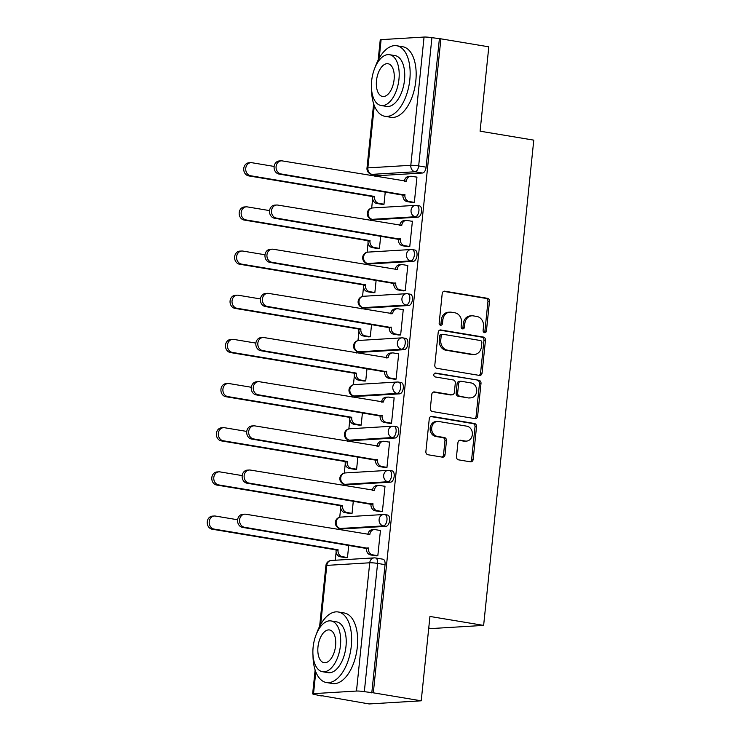 <?xml version="1.0" encoding="UTF-8"?>
<svg xmlns="http://www.w3.org/2000/svg" width="741" height="741" viewBox="0 0 741 741"><rect width="100%" height="100%" fill="white"/><g stroke="black" fill="none" stroke-linecap="round" stroke-linejoin="round"><path stroke-width="1.11" d="M484.568 332.663A1.964 1.667 86.5 0 0 486.42 330.995L489.468 301.476A2.807 2.38 86.5 0 0 487.393 298.299L444.859 291.204A2.807 2.38 86.5 0 0 442.21 293.584L439.154 323.113A1.964 1.667 86.5 0 0 442.46 323.66L442.859 319.843A8.985 7.614 86.5 0 1 449.88 312.137A8.985 7.614 86.5 0 1 451.343 312.211L454.881 312.804A8.985 7.614 86.5 0 1 461.532 322.956L461.134 326.781A1.964 1.667 86.5 0 0 464.44 327.327L464.839 323.511A8.985 7.614 86.5 0 1 471.86 315.805A8.985 7.614 86.5 0 1 473.314 315.879L476.861 316.472A8.985 7.614 86.5 0 1 483.502 326.624L483.113 330.449A1.964 1.667 86.5 0 0 484.568 332.663M484.114 332.514A1.964 1.667 86.5 0 0 484.901 331.088L487.948 301.559A2.807 2.38 86.5 0 0 485.874 298.391L443.692 291.352M440.154 325.179A1.964 1.667 86.5 0 0 440.941 323.752L441.34 319.936L442.859 319.843M462.134 328.847A1.964 1.667 86.5 0 0 462.921 327.42L463.32 323.604L464.839 323.511M456.484 456.678A2.807 2.38 86.5 0 0 458.559 459.846L470.498 461.838A2.807 2.38 86.5 0 0 473.147 459.457L476.537 426.668A2.807 2.38 86.5 0 0 474.453 423.491L431.92 416.396A2.807 2.38 86.5 0 0 429.271 418.776L425.88 451.565A2.807 2.38 86.5 0 0 427.955 454.742L442.368 457.151A2.807 2.38 86.5 0 0 445.026 454.761L446.471 440.728A2.807 2.38 86.5 0 0 444.396 437.551L437.246 436.366A7.512 6.363 86.5 0 1 431.651 428.594A7.512 6.363 86.5 0 1 437.56 421.434A7.512 6.363 86.5 0 1 438.783 421.499L466.784 426.168A7.512 6.363 86.5 0 1 472.387 433.939A7.512 6.363 86.5 0 1 466.469 441.099A7.512 6.363 86.5 0 1 465.255 441.034L460.587 440.256A2.807 2.38 86.5 0 0 457.938 442.646L456.484 456.678M440.895 38.828L488.81 46.822L480.085 131.185L533.779 140.142L483.632 625.404L429.947 616.447L421.221 700.81L373.316 692.816L440.895 38.828L431.92 37.671L418.665 165.919A5.724 2.983 99.5 0 1 415.043 171.764L372.093 174.357A5.724 2.983 99.5 0 1 371.741 174.339L379.197 175.58A5.724 2.983 -80.5 0 0 379.559 175.598L372.093 174.357A5.724 4.844 86.5 0 1 367.869 167.892L410.81 165.299L424.065 37.05A5.724 0.584 5.9 0 1 431.92 37.671M479.427 375.418A2.807 2.38 86.5 0 0 482.076 373.029L485.466 340.239A2.807 2.38 86.5 0 0 483.391 337.062L440.849 329.967A2.807 2.38 86.5 0 0 438.2 332.348L434.81 365.146A2.807 2.38 86.5 0 0 436.884 368.314L479.427 375.418M481.002 383.449L477.612 416.238A2.807 2.38 86.5 0 1 474.962 418.628L432.42 411.533A2.807 2.38 86.5 0 1 430.345 408.356L431.799 394.323A2.807 2.38 86.5 0 1 434.448 391.933L451.695 394.814A2.807 2.38 86.5 0 0 454.344 392.434L455.307 383.125A2.807 2.38 86.5 0 0 453.233 379.948L435.273 376.956A1.964 1.667 86.5 0 1 435.68 373.066L478.927 380.281A2.807 2.38 86.5 0 1 481.002 383.449L479.483 383.542L476.093 416.331L477.612 416.238M421.221 700.81L369.175 703.95L321.298 695.614M375.103 174.904L374.955 176.367M372.64 198.773L371.676 208.082M370.565 218.873L370.389 220.531M368.073 242.946L367.11 252.246M365.998 263.036L365.832 264.694M363.507 287.11L362.553 296.409M361.432 307.2L361.265 308.858M358.95 331.273L357.986 340.573M356.875 351.373L356.699 353.031M354.383 375.437L353.42 384.746M352.308 395.537L352.132 397.195M349.817 419.601L348.854 428.909M347.742 439.7L347.575 441.358M345.25 463.773L344.296 473.073M343.176 483.864L343.009 485.522M340.693 507.937L339.73 517.237M338.618 528.027L338.442 529.695M336.127 552.101L335.284 560.233M428.743 628.062L431.577 628.544L483.632 625.404M373.316 692.816L364.331 691.668A5.724 0.584 -174.1 0 0 356.486 691.047L313.536 693.632A5.724 0.584 -174.1 0 0 312.656 693.845A5.724 0.584 -174.1 0 0 315.314 694.623L321.261 695.956M439.376 38.912L426.121 167.17A5.724 2.983 99.5 0 1 422.509 173.014L379.559 175.598M378.151 60.114L380.244 39.857A5.724 0.584 5.9 0 1 381.115 39.643L424.065 37.05M381.726 204.275L383.977 204.312L385.274 191.78M412.07 202.441L414.33 202.488L416.961 177.006L416.183 177.053M407.513 246.614L409.764 246.651L412.404 221.17L411.616 221.216M377.16 248.439L379.42 248.476L380.717 235.944M402.947 290.778L405.207 290.815L407.837 265.334L407.05 265.38M372.593 292.602L374.853 292.649L376.15 280.117M398.38 334.941L400.64 334.978L403.271 309.497L402.483 309.543M368.027 336.775L370.287 336.812L371.584 324.28M393.814 379.105L396.074 379.142L398.704 353.67L397.926 353.716M363.47 380.939L365.721 380.976L367.017 368.444M389.257 423.278L391.507 423.315L394.147 397.834L393.36 397.88M358.903 425.102L361.163 425.139L362.46 412.607M384.69 467.441L386.95 467.478L389.581 441.997L388.793 442.044M354.337 469.266L356.597 469.312L357.894 456.78M380.124 511.605L382.384 511.642L385.014 486.161L384.227 486.207M349.771 513.439L352.031 513.476L353.327 500.944M375.557 555.769L377.817 555.806L380.457 530.334L379.67 530.38M384.514 514.569A5.724 2.983 99.5 0 1 384.875 514.587L387.515 515.032A5.724 2.983 -80.5 0 1 389.571 520.83A5.724 2.983 -80.5 0 1 385.996 526.342L343.046 528.926L340.397 528.481A5.724 2.983 99.5 0 1 340.045 528.463L342.685 528.907A5.724 2.983 -80.5 0 0 343.046 528.926M389.081 470.405A5.724 2.983 99.5 0 1 389.433 470.424L392.082 470.868A5.724 2.983 -80.5 0 1 394.138 476.667A5.724 2.983 -80.5 0 1 390.553 482.169L347.612 484.762L344.963 484.318A5.724 2.983 99.5 0 1 344.602 484.299L347.251 484.744A5.724 2.983 -80.5 0 0 347.612 484.762M393.647 426.242A5.724 2.983 99.5 0 1 393.999 426.26L396.648 426.696A5.724 2.983 -80.5 0 1 398.704 432.494A5.724 2.983 -80.5 0 1 395.12 438.005L352.17 440.599L349.53 440.154A5.724 2.983 99.5 0 1 349.168 440.135L351.818 440.58A5.724 2.983 -80.5 0 0 352.17 440.599M398.204 382.078A5.724 2.983 99.5 0 1 398.565 382.097L401.214 382.532A5.724 2.983 -80.5 0 1 403.261 388.33A5.724 2.983 -80.5 0 1 399.686 393.841L356.736 396.426L354.087 395.99A5.724 2.983 99.5 0 1 353.735 395.972L356.384 396.407A5.724 2.983 -80.5 0 0 356.736 396.426M402.771 337.905A5.724 2.983 99.5 0 1 403.132 337.924L405.772 338.368A5.724 2.983 -80.5 0 1 407.828 344.167A5.724 2.983 -80.5 0 1 404.253 349.678L361.302 352.262L358.653 351.827A5.724 2.983 99.5 0 1 358.301 351.808L360.941 352.244A5.724 2.983 -80.5 0 0 361.302 352.262M407.337 293.742A5.724 2.983 99.5 0 1 407.689 293.76L410.338 294.205A5.724 2.983 -80.5 0 1 412.394 300.003A5.724 2.983 -80.5 0 1 408.81 305.505L365.869 308.099L363.22 307.654A5.724 2.983 99.5 0 1 362.858 307.635L365.508 308.08A5.724 2.983 -80.5 0 0 365.869 308.099M411.903 249.578A5.724 2.983 99.5 0 1 412.255 249.597L414.904 250.041A5.724 2.983 -80.5 0 1 416.961 255.84A5.724 2.983 -80.5 0 1 413.376 261.341L370.426 263.935L367.786 263.49A5.724 2.983 99.5 0 1 367.425 263.472L370.074 263.916A5.724 2.983 -80.5 0 0 370.426 263.935M416.461 205.414A5.724 2.983 99.5 0 1 416.822 205.433L419.471 205.868A5.724 2.983 -80.5 0 1 421.518 211.667A5.724 2.983 -80.5 0 1 417.943 217.178L374.992 219.771L372.343 219.327A5.724 2.983 99.5 0 1 371.991 219.308L374.64 219.753A5.724 2.983 -80.5 0 0 374.992 219.771M345.213 557.602L347.464 557.64L348.761 545.107M371.797 692.909L385.051 564.661A5.724 2.983 -80.5 0 0 382.958 559.196L375.492 557.954A5.724 2.983 99.5 0 1 377.586 563.41L364.331 691.668M471.86 315.805L470.34 315.898A8.985 7.614 86.5 0 0 463.32 323.604M449.88 312.137L448.361 312.23A8.985 7.614 86.5 0 0 441.34 319.936M479.075 375.354A2.807 2.38 86.5 0 0 480.557 373.121L483.947 340.332A2.807 2.38 86.5 0 0 481.872 337.155L439.682 330.115M481.845 342.74A1.964 1.667 86.5 0 0 480.39 340.517L443.044 334.293A1.964 1.667 86.5 0 0 441.191 335.96L440.775 339.989A8.985 7.614 86.5 0 0 447.416 350.141L472.943 354.402A8.985 7.614 86.5 0 0 474.407 354.476A8.985 7.614 86.5 0 0 481.428 346.769L481.845 342.74M441.534 334.386A1.964 1.667 86.5 0 0 439.672 336.053L441.191 335.96M474.407 354.476L472.888 354.569A8.985 7.614 86.5 0 1 471.424 354.494L445.906 350.234A8.985 7.614 86.5 0 1 439.256 340.082L439.672 336.053M474.611 418.572A2.807 2.38 86.5 0 0 476.093 416.331M433.281 392.091L450.176 394.907A2.807 2.38 86.5 0 0 450.639 394.934L452.158 394.842M434.708 373.242L478.927 380.281M469.599 397.806A7.512 6.363 86.5 0 0 470.822 397.871A7.512 6.363 86.5 0 0 476.732 390.711A7.512 6.363 86.5 0 0 471.137 382.94L461.273 381.291A2.807 2.38 86.5 0 0 458.614 383.671L457.66 392.98A2.807 2.38 86.5 0 0 459.735 396.157L468.08 397.898A7.512 6.363 86.5 0 0 469.303 397.963L470.822 397.871M460.809 381.263L459.3 381.356A2.807 2.38 86.5 0 0 457.104 383.764L458.614 383.671M468.08 397.898L458.216 396.25A2.807 2.38 86.5 0 1 456.141 393.073L457.104 383.764M479.483 383.542A2.807 2.38 86.5 0 0 477.408 380.365M466.469 441.099L464.959 441.191A7.512 6.363 86.5 0 1 463.736 441.127L459.42 440.404M437.56 421.434L436.051 421.518A7.512 6.363 86.5 0 0 430.132 428.687A7.512 6.363 86.5 0 0 435.727 436.458L437.246 436.366M442.016 457.086A2.807 2.38 86.5 0 0 443.507 454.854L444.952 440.821A2.807 2.38 86.5 0 0 442.877 437.644L435.727 436.458M470.146 461.782A2.807 2.38 86.5 0 0 471.628 459.55L475.018 426.751A2.807 2.38 86.5 0 0 472.943 423.583L430.753 416.544M382.495 204.405L376.817 203.46A5.724 4.844 -93.5 0 1 372.584 196.995L374.557 196.874A5.724 4.844 86.5 0 0 378.79 203.34L383.995 204.21M274.142 166.438L251.959 162.733A6.576 5.576 86.5 0 0 250.884 162.677A6.576 5.576 86.5 0 0 245.706 168.948A6.576 5.576 86.5 0 0 250.606 175.756L374.603 196.448M372.63 196.569L248.633 175.876A6.576 5.576 -93.5 0 1 243.733 169.068A6.576 5.576 -93.5 0 1 248.911 162.798L250.884 162.677M416.951 177.182L411.746 176.312A5.724 4.844 86.5 0 0 410.81 176.265A5.724 4.844 86.5 0 0 406.346 181.165L282.312 160.908A6.576 5.576 86.5 0 0 281.237 160.853A6.576 5.576 86.5 0 0 276.06 167.123A6.576 5.576 86.5 0 0 280.959 173.931L404.91 195.04A5.724 4.844 86.5 0 0 409.143 201.506L407.17 201.626A5.724 4.844 -93.5 0 1 402.937 195.161L278.986 174.052A6.576 5.576 -93.5 0 1 274.087 167.244A6.576 5.576 -93.5 0 1 279.264 160.964L281.237 160.853M412.839 202.571L407.17 201.626M404.373 181.276A5.724 4.844 -93.5 0 1 408.837 176.377L410.81 176.265M414.339 202.376L409.143 201.506M404.957 194.614L402.984 194.735M377.929 248.568L372.251 247.624A5.724 4.844 -93.5 0 1 368.018 241.158L369.991 241.038A5.724 4.844 86.5 0 0 374.224 247.503L379.429 248.374M269.576 210.601L247.392 206.906A6.576 5.576 86.5 0 0 246.327 206.841A6.576 5.576 86.5 0 0 241.14 213.121A6.576 5.576 86.5 0 0 246.049 219.929L370.037 240.612M368.064 240.732L244.076 220.04A6.576 5.576 -93.5 0 1 239.167 213.232A6.576 5.576 -93.5 0 1 244.354 206.961L246.327 206.841M373.362 292.732L367.684 291.787A5.724 4.844 -93.5 0 1 363.46 285.322L365.433 285.202A5.724 4.844 86.5 0 0 369.657 291.667L374.863 292.538M265.019 254.765L242.826 251.069A6.576 5.576 86.5 0 0 241.761 251.014A6.576 5.576 86.5 0 0 236.583 257.284A6.576 5.576 86.5 0 0 241.483 264.092L365.47 284.776M363.498 284.896L239.51 264.213A6.576 5.576 -93.5 0 1 234.61 257.405A6.576 5.576 -93.5 0 1 239.788 251.125L241.761 251.014M412.385 221.346L407.18 220.475A5.724 4.844 86.5 0 0 406.253 220.429A5.724 4.844 86.5 0 0 401.779 225.338L277.745 205.072A6.576 5.576 86.5 0 0 276.671 205.016A6.576 5.576 86.5 0 0 271.493 211.287A6.576 5.576 86.5 0 0 276.393 218.095L400.344 239.204A5.724 4.844 86.5 0 0 404.577 245.669L402.604 245.79A5.724 4.844 -93.5 0 1 398.371 239.324L274.42 218.215A6.576 5.576 -93.5 0 1 269.52 211.407A6.576 5.576 -93.5 0 1 274.698 205.137L276.671 205.016M408.282 246.734L402.604 245.79M399.807 225.44A5.724 4.844 -93.5 0 1 404.28 220.549L406.253 220.429M409.782 246.54L404.577 245.669M400.39 238.787L398.417 238.898M407.819 265.51L402.613 264.639A5.724 4.844 86.5 0 0 401.687 264.593A5.724 4.844 86.5 0 0 397.213 269.502L273.179 249.235A6.576 5.576 86.5 0 0 272.114 249.18A6.576 5.576 86.5 0 0 266.927 255.45A6.576 5.576 86.5 0 0 271.836 262.258L395.777 283.377A5.724 4.844 86.5 0 0 400.01 289.842L398.037 289.953A5.724 4.844 -93.5 0 1 393.804 283.488L269.863 262.379A6.576 5.576 -93.5 0 1 264.954 255.571A6.576 5.576 -93.5 0 1 270.141 249.3L272.114 249.18M403.715 290.907L398.037 289.953M395.24 269.604A5.724 4.844 -93.5 0 1 399.714 264.713L401.687 264.593M405.216 290.704L400.01 289.842M395.824 282.951L393.851 283.071M371.519 89.05A35.763 18.655 -80.5 0 0 384.95 116.3A35.763 18.655 -80.5 0 0 409.801 79.88A35.763 18.655 -80.5 0 0 396.722 45.747A35.763 18.655 -80.5 0 0 375.168 67.153M384.95 116.3L390.97 117.3A35.763 18.655 -80.5 0 0 415.821 80.88A35.763 18.655 -80.5 0 0 402.743 46.748L396.722 45.747M389.534 54.704L395.073 55.621A25.75 13.431 99.5 0 1 404.493 80.195A25.75 13.431 99.5 0 1 386.598 106.417L381.059 105.5A25.75 13.431 -80.5 0 0 398.954 79.278A25.75 13.431 -80.5 0 0 389.534 54.704A25.75 13.431 -80.5 0 0 371.639 80.926A25.75 13.431 -80.5 0 0 381.059 105.5M394.101 79.565A16.589 8.651 -80.5 0 0 388.025 63.735A16.589 8.651 -80.5 0 0 376.493 80.63A16.589 8.651 -80.5 0 0 382.569 96.469A16.589 8.651 -80.5 0 0 394.101 79.565M312.998 655.276A35.763 18.655 -80.5 0 0 326.438 682.526A35.763 18.655 -80.5 0 0 351.29 646.106A35.763 18.655 -80.5 0 0 338.202 611.973A35.763 18.655 -80.5 0 0 316.657 633.388M326.438 682.526L332.45 683.526A35.763 18.655 -80.5 0 0 357.31 647.106A35.763 18.655 -80.5 0 0 344.222 612.983L338.202 611.973M331.023 620.93L336.562 621.856A25.75 13.431 99.5 0 1 345.982 646.43A25.75 13.431 99.5 0 1 328.087 672.652L322.548 671.726A25.75 13.431 -80.5 0 0 340.443 645.504A25.75 13.431 -80.5 0 0 331.023 620.93A25.75 13.431 -80.5 0 0 313.128 647.152A25.75 13.431 -80.5 0 0 322.548 671.726M335.58 645.791A16.589 8.651 -80.5 0 0 329.513 629.961A16.589 8.651 -80.5 0 0 317.982 646.856A16.589 8.651 -80.5 0 0 324.049 662.695A16.589 8.651 -80.5 0 0 335.58 645.791M368.796 336.905L363.127 335.951A5.724 4.844 -93.5 0 1 358.894 329.486L360.867 329.365A5.724 4.844 86.5 0 0 365.1 335.83L370.296 336.701M260.452 298.938L238.269 295.233A6.576 5.576 86.5 0 0 237.194 295.177A6.576 5.576 86.5 0 0 232.016 301.448A6.576 5.576 86.5 0 0 236.916 308.256L360.913 328.948M358.94 329.06L234.943 308.376A6.576 5.576 -93.5 0 1 230.043 301.568A6.576 5.576 -93.5 0 1 235.221 295.298L237.194 295.177M364.239 381.069L358.561 380.124A5.724 4.844 -93.5 0 1 354.328 373.649L356.301 373.538A5.724 4.844 86.5 0 0 360.534 380.003L365.739 380.865M255.886 343.102L233.702 339.397A6.576 5.576 86.5 0 0 232.628 339.341A6.576 5.576 86.5 0 0 227.45 345.612A6.576 5.576 86.5 0 0 232.35 352.42L356.347 373.112M354.374 373.232L230.377 352.54A6.576 5.576 -93.5 0 1 225.477 345.732A6.576 5.576 -93.5 0 1 230.655 339.461L232.628 339.341M359.672 425.232L353.994 424.287A5.724 4.844 -93.5 0 1 349.761 417.822L351.734 417.702A5.724 4.844 86.5 0 0 355.967 424.167L361.173 425.038M251.319 387.265L229.136 383.56A6.576 5.576 86.5 0 0 228.071 383.505A6.576 5.576 86.5 0 0 222.884 389.785A6.576 5.576 86.5 0 0 227.793 396.583L351.78 417.276M349.808 417.396L225.82 396.704A6.576 5.576 -93.5 0 1 220.911 389.896A6.576 5.576 -93.5 0 1 226.098 383.625L228.071 383.505M403.252 309.673L398.047 308.812A5.724 4.844 86.5 0 0 397.12 308.756A5.724 4.844 86.5 0 0 392.647 313.665L268.613 293.399A6.576 5.576 86.5 0 0 267.547 293.343A6.576 5.576 86.5 0 0 262.37 299.623A6.576 5.576 86.5 0 0 267.269 306.422L391.22 327.541A5.724 4.844 86.5 0 0 395.444 334.006L393.471 334.126A5.724 4.844 -93.5 0 1 389.247 327.661L265.297 306.542A6.576 5.576 -93.5 0 1 260.397 299.735A6.576 5.576 -93.5 0 1 265.574 293.464L267.547 293.343M399.149 335.071L393.471 334.126M390.683 313.767A5.724 4.844 -93.5 0 1 395.148 308.877L397.12 308.756M400.649 334.876L395.444 334.006M391.257 327.114L389.284 327.235M398.695 353.846L393.49 352.975A5.724 4.844 86.5 0 0 392.554 352.92A5.724 4.844 86.5 0 0 388.089 357.829L264.055 337.572A6.576 5.576 86.5 0 0 262.981 337.516A6.576 5.576 86.5 0 0 257.803 343.787A6.576 5.576 86.5 0 0 262.703 350.595L386.654 371.704A5.724 4.844 86.5 0 0 390.887 378.169L388.914 378.29A5.724 4.844 -93.5 0 1 384.681 371.825L260.73 350.715A6.576 5.576 -93.5 0 1 255.83 343.907A6.576 5.576 -93.5 0 1 261.008 337.627L262.981 337.516M394.582 379.235L388.914 378.29M386.117 357.931A5.724 4.844 -93.5 0 1 390.581 353.04L392.554 352.92M396.083 379.04L390.887 378.169M386.7 371.278L384.727 371.398M394.129 398.01L388.923 397.139A5.724 4.844 86.5 0 0 387.997 397.093A5.724 4.844 86.5 0 0 383.523 402.002L259.489 381.735A6.576 5.576 86.5 0 0 258.414 381.68A6.576 5.576 86.5 0 0 253.237 387.951A6.576 5.576 86.5 0 0 258.137 394.758L382.087 415.868A5.724 4.844 86.5 0 0 386.32 422.333L384.347 422.453A5.724 4.844 -93.5 0 1 380.114 415.988L256.173 394.879A6.576 5.576 -93.5 0 1 251.264 388.071A6.576 5.576 -93.5 0 1 256.442 381.8L258.414 381.68M390.025 423.398L384.347 422.453M381.55 402.104A5.724 4.844 -93.5 0 1 386.024 397.213L387.997 397.093M391.526 423.204L386.32 422.333M382.134 415.442L380.161 415.562M355.106 469.396L349.428 468.451A5.724 4.844 -93.5 0 1 345.204 461.986L347.177 461.865A5.724 4.844 86.5 0 0 351.401 468.331L356.606 469.201M246.762 431.429L224.569 427.733A6.576 5.576 86.5 0 0 223.504 427.677A6.576 5.576 86.5 0 0 218.326 433.948A6.576 5.576 86.5 0 0 223.226 440.756L347.214 461.439M345.241 461.56L221.253 440.876A6.576 5.576 -93.5 0 1 216.353 434.069A6.576 5.576 -93.5 0 1 221.531 427.789L223.504 427.677M389.562 442.173L384.357 441.303A5.724 4.844 86.5 0 0 383.43 441.256A5.724 4.844 86.5 0 0 378.957 446.165L254.923 425.899A6.576 5.576 86.5 0 0 253.857 425.843A6.576 5.576 86.5 0 0 248.67 432.114A6.576 5.576 86.5 0 0 253.579 438.922L377.521 460.041A5.724 4.844 86.5 0 0 381.754 466.506L379.781 466.617A5.724 4.844 -93.5 0 1 375.548 460.152L251.607 439.043A6.576 5.576 -93.5 0 1 246.697 432.235A6.576 5.576 -93.5 0 1 251.884 425.964L253.857 425.843M385.459 467.571L379.781 466.617M376.984 446.267A5.724 4.844 -93.5 0 1 381.458 441.377L383.43 441.256M386.959 467.367L381.754 466.506M377.567 459.615L375.594 459.735M350.539 513.559L344.871 512.615A5.724 4.844 -93.5 0 1 340.638 506.149L342.611 506.029A5.724 4.844 86.5 0 0 346.844 512.494L352.04 513.365M242.196 475.602L220.012 471.897A6.576 5.576 86.5 0 0 218.938 471.841A6.576 5.576 86.5 0 0 213.76 478.112A6.576 5.576 86.5 0 0 218.66 484.92L342.657 505.612M340.684 505.723L216.687 485.04A6.576 5.576 -93.5 0 1 211.787 478.232A6.576 5.576 -93.5 0 1 216.965 471.961L218.938 471.841M384.996 486.337L379.79 485.466A5.724 4.844 86.5 0 0 378.864 485.42A5.724 4.844 86.5 0 0 374.39 490.329L250.356 470.063A6.576 5.576 86.5 0 0 249.291 470.007A6.576 5.576 86.5 0 0 244.113 476.278A6.576 5.576 86.5 0 0 249.013 483.086L372.964 504.204A5.724 4.844 86.5 0 0 377.188 510.669L375.215 510.79A5.724 4.844 -93.5 0 1 370.991 504.325L247.04 483.206A6.576 5.576 -93.5 0 1 242.14 476.398A6.576 5.576 -93.5 0 1 247.318 470.127L249.291 470.007M380.893 511.735L375.215 510.79M372.427 490.431A5.724 4.844 -93.5 0 1 376.891 485.54L378.864 485.42M382.393 511.54L377.188 510.669M373.001 503.778L371.028 503.899M345.982 557.732L340.304 556.778A5.724 4.844 -93.5 0 1 336.071 550.313L338.044 550.202A5.724 4.844 86.5 0 0 342.277 556.667L347.483 557.528M237.629 519.765L215.446 516.06A6.576 5.576 86.5 0 0 214.371 516.005A6.576 5.576 86.5 0 0 209.194 522.275A6.576 5.576 86.5 0 0 214.093 529.083L338.091 549.776M336.118 549.896L212.121 529.204A6.576 5.576 -93.5 0 1 207.221 522.396A6.576 5.576 -93.5 0 1 212.398 516.125L214.371 516.005M380.439 530.5L375.233 529.639A5.724 4.844 86.5 0 0 374.298 529.583A5.724 4.844 86.5 0 0 369.833 534.493L245.799 514.235A6.576 5.576 86.5 0 0 244.725 514.171A6.576 5.576 86.5 0 0 239.547 520.451A6.576 5.576 86.5 0 0 244.447 527.259L368.397 548.368A5.724 4.844 86.5 0 0 372.63 554.833L370.657 554.953A5.724 4.844 -93.5 0 1 366.425 548.488L242.474 527.37A6.576 5.576 -93.5 0 1 237.574 520.571A6.576 5.576 -93.5 0 1 242.752 514.291L244.725 514.171M376.326 555.898L370.657 554.953M367.86 534.594A5.724 4.844 -93.5 0 1 372.325 529.704L374.298 529.583M377.827 555.704L372.63 554.833M368.444 547.942L366.471 548.062M484.901 331.088L486.42 330.995M440.941 323.752L442.46 323.66M462.921 327.42L464.44 327.327M356.486 691.047L369.731 562.789L326.79 565.383L320.686 624.385M315.786 671.818L313.536 693.632M422.509 173.014L415.043 171.764A5.724 4.844 86.5 0 1 410.81 165.299A5.724 0.584 5.9 0 1 418.665 165.919L426.121 167.17M381.115 39.643L379.207 58.159M374.307 105.583L367.869 167.892A5.724 0.584 -174.1 0 0 366.99 168.105A5.724 5.724 0 0 0 371.741 174.339M385.996 526.342L383.347 525.897L340.397 528.481A5.724 4.844 -93.5 0 1 336.164 522.016A5.724 4.844 86.5 0 1 340.638 517.116A5.724 5.724 0 0 0 340.045 528.463M390.553 482.169L387.904 481.733L344.963 484.318A5.724 4.844 -93.5 0 1 340.73 477.852A5.724 4.844 86.5 0 1 345.204 472.943A5.724 5.724 0 0 0 344.602 484.299M395.12 438.005L392.471 437.56L349.53 440.154A5.724 4.844 -93.5 0 1 345.297 433.689A5.724 4.844 86.5 0 1 349.771 428.78A5.724 5.724 0 0 0 349.168 440.135M399.686 393.841L397.037 393.397L354.087 395.99A5.724 4.844 -93.5 0 1 349.863 389.525A5.724 4.844 86.5 0 1 354.328 384.616A5.724 5.724 0 0 0 353.735 395.972M404.253 349.678L401.603 349.233L358.653 351.827A5.724 4.844 -93.5 0 1 354.42 345.352A5.724 4.844 86.5 0 1 358.894 340.452A5.724 5.724 0 0 0 358.301 351.808M408.81 305.505L406.161 305.07L363.22 307.654A5.724 4.844 -93.5 0 1 358.987 301.189A5.724 4.844 86.5 0 1 363.46 296.28A5.724 5.724 0 0 0 362.858 307.635M413.376 261.341L410.727 260.897L367.786 263.49A5.724 4.844 -93.5 0 1 363.553 257.025A5.724 4.844 86.5 0 1 368.027 252.116A5.724 5.724 0 0 0 367.425 263.472M417.943 217.178L415.293 216.733L372.343 219.327A5.724 4.844 -93.5 0 1 368.12 212.862A5.724 4.844 86.5 0 1 372.584 207.952A5.724 5.724 0 0 0 371.991 219.308M416.822 205.433A5.724 2.983 99.5 0 1 418.869 211.231A5.724 2.983 99.5 0 1 415.293 216.733A5.724 4.844 -93.5 0 1 411.06 210.268A5.724 4.844 -93.5 0 1 415.534 205.359A5.724 5.724 0 0 1 416.822 205.433M412.255 249.597A5.724 2.983 99.5 0 1 414.312 255.395A5.724 2.983 99.5 0 1 410.727 260.897A5.724 4.844 -93.5 0 1 406.503 254.432A5.724 4.844 -93.5 0 1 410.968 249.532A5.724 5.724 0 0 1 412.255 249.597M407.689 293.76A5.724 2.983 99.5 0 1 409.745 299.559A5.724 2.983 99.5 0 1 406.161 305.07A5.724 4.844 -93.5 0 1 401.937 298.604A5.724 4.844 -93.5 0 1 406.401 293.695A5.724 5.724 0 0 1 407.689 293.76M403.132 337.924A5.724 2.983 99.5 0 1 405.179 343.722A5.724 2.983 99.5 0 1 401.603 349.233A5.724 4.844 -93.5 0 1 397.371 342.768A5.724 4.844 -93.5 0 1 401.844 337.859A5.724 5.724 0 0 1 403.132 337.924M398.565 382.097A5.724 2.983 99.5 0 1 400.612 387.895A5.724 2.983 99.5 0 1 397.037 393.397A5.724 4.844 -93.5 0 1 392.804 386.932A5.724 4.844 -93.5 0 1 397.278 382.023A5.724 5.724 0 0 1 398.565 382.097M393.999 426.26A5.724 2.983 99.5 0 1 396.055 432.059A5.724 2.983 99.5 0 1 392.471 437.56A5.724 4.844 -93.5 0 1 388.247 431.095A5.724 4.844 -93.5 0 1 392.711 426.186A5.724 5.724 0 0 1 393.999 426.26M389.433 470.424A5.724 2.983 99.5 0 1 391.489 476.222A5.724 2.983 99.5 0 1 387.904 481.733A5.724 4.844 -93.5 0 1 383.681 475.268A5.724 4.844 -93.5 0 1 388.145 470.359A5.724 5.724 0 0 1 389.433 470.424M384.875 514.587A5.724 2.983 99.5 0 1 386.922 520.386A5.724 2.983 99.5 0 1 383.347 525.897A5.724 4.844 -93.5 0 1 379.114 519.432A5.724 4.844 -93.5 0 1 383.588 514.523A5.724 5.724 0 0 1 384.875 514.587M385.051 564.661L377.586 563.41A5.724 0.584 5.9 0 0 369.731 562.789A5.724 4.844 -93.5 0 1 374.205 557.88L331.255 560.474A5.724 5.724 0 0 0 325.91 565.596L319.63 626.34M375.131 557.936A5.724 2.983 99.5 0 1 375.492 557.954A5.724 5.724 0 0 0 374.205 557.88M325.91 565.596A5.724 0.584 -174.1 0 1 326.79 565.383A5.724 4.844 -93.5 0 1 331.255 560.474M443.952 291.259L444.859 291.204M485.874 298.391L487.393 298.299M487.948 301.559L489.468 301.476M439.941 330.023L440.849 329.967M481.872 337.155L483.391 337.062M483.947 340.332L485.466 340.239M480.557 373.121L482.076 373.029M439.256 340.082L440.775 339.989M445.906 350.234L447.416 350.141M471.424 354.494L472.943 354.402M433.541 391.989L434.448 391.933M450.176 394.907L451.695 394.814M435.041 373.103L435.68 373.066M456.141 393.073L457.66 392.98M458.216 396.25L459.735 396.157M459.679 440.311L460.587 440.256M463.736 441.127L465.255 441.034M442.877 437.644L444.396 437.551M444.952 440.821L446.471 440.728M443.507 454.854L445.026 454.761M431.012 416.451L431.92 416.396M472.943 423.583L474.453 423.491M475.018 426.751L476.537 426.668M471.628 459.55L473.147 459.457M372.584 196.995L374.557 196.874M376.817 203.46L378.79 203.34M248.633 175.876L250.606 175.756M406.346 181.165L404.438 181.286M404.91 195.04L402.937 195.161M280.959 173.931L278.986 174.052M368.018 241.158L369.991 241.038M372.251 247.624L374.224 247.503M244.076 220.04L246.049 219.929M363.46 285.322L365.433 285.202M367.684 291.787L369.657 291.667M239.51 264.213L241.483 264.092M401.779 225.338L399.881 225.449M400.344 239.204L398.371 239.324M276.393 218.095L274.42 218.215M397.213 269.502L395.314 269.613M395.777 283.377L393.804 283.488M271.836 262.258L269.863 262.379M358.894 329.486L360.867 329.365M363.127 335.951L365.1 335.83M234.943 308.376L236.916 308.256M354.328 373.649L356.301 373.538M358.561 380.124L360.534 380.003M230.377 352.54L232.35 352.42M349.761 417.822L351.734 417.702M353.994 424.287L355.967 424.167M225.82 396.704L227.793 396.583M392.647 313.665L390.748 313.786M391.22 327.541L389.247 327.661M267.269 306.422L265.297 306.542M388.089 357.829L386.181 357.949M386.654 371.704L384.681 371.825M262.703 350.595L260.73 350.715M383.523 402.002L381.624 402.113M382.087 415.868L380.114 415.988M258.137 394.758L256.173 394.879M345.204 461.986L347.177 461.865M349.428 468.451L351.401 468.331M221.253 440.876L223.226 440.756M378.957 446.165L377.058 446.277M377.521 460.041L375.548 460.152M253.579 438.922L251.607 439.043M340.638 506.149L342.611 506.029M344.871 512.615L346.844 512.494M216.687 485.04L218.66 484.92M374.39 490.329L372.491 490.44M372.964 504.204L370.991 504.325M249.013 483.086L247.04 483.206M336.071 550.313L338.044 550.202M340.304 556.778L342.277 556.667M212.121 529.204L214.093 529.083M369.833 534.493L367.925 534.613M368.397 548.368L366.425 548.488M244.447 527.259L242.474 527.37M372.584 207.952L415.534 205.359M368.027 252.116L410.968 249.532M363.46 296.28L406.401 293.695M358.894 340.452L401.844 337.859M354.328 384.616L397.278 382.023M349.771 428.78L392.711 426.186M345.204 472.943L388.145 470.359M340.638 517.116L383.588 514.523M315.129 669.957L312.656 693.845M373.64 103.731L366.99 168.105M441.21 334.367L442.729 334.274"/></g></svg>
